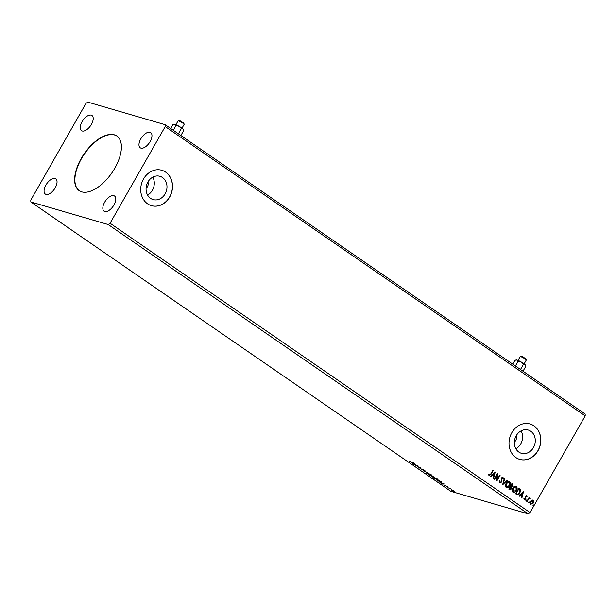 <?xml version="1.0" encoding="UTF-8"?>
<svg xmlns="http://www.w3.org/2000/svg" width="616" height="616" viewBox="0 0 616 616"><rect width="100%" height="100%" fill="white"/><g stroke="black" fill="none" stroke-linecap="round" stroke-linejoin="round"><path stroke-width="0.92" d="M81.227 158.428A33.187 16.832 -55.4 0 0 79.187 190.66A33.187 16.832 -55.4 0 0 114.799 168.23A33.187 16.832 -55.4 0 0 116.84 135.997A33.187 16.832 -55.4 0 0 81.227 158.428M116.971 136.09A33.187 16.832 -55.4 0 0 81.489 158.612A33.187 16.832 -55.4 0 0 79.318 190.744M514.375 442.042A5.067 4.312 106.3 0 0 515.738 440.455A5.067 4.312 106.3 0 0 516.216 435.743A12.127 10.31 106.3 0 0 521.429 453.322A12.127 10.31 106.3 0 0 533.433 447.601A12.127 10.31 106.3 0 0 528.22 430.03A12.127 10.31 106.3 0 0 516.216 435.743M146.077 188.304A5.067 4.312 106.3 0 0 147.44 186.71A5.067 4.312 106.3 0 0 147.917 182.005A12.127 10.31 106.3 0 0 153.13 199.584A12.127 10.31 106.3 0 0 165.134 193.863A12.127 10.31 106.3 0 0 159.921 176.291A12.127 10.31 106.3 0 0 147.917 182.005M147.578 195.026A12.127 10.31 106.3 0 0 152.452 190.167A12.127 10.31 106.3 0 0 152.791 177.146M515.869 448.764A12.127 10.31 106.3 0 0 520.751 443.905A12.127 10.31 106.3 0 0 521.09 430.884M511.834 432.686A18.434 15.67 106.3 0 0 519.75 459.397A18.434 15.67 106.3 0 0 537.999 450.712A18.434 15.67 106.3 0 0 530.083 424A18.434 15.67 106.3 0 0 511.834 432.686M519.704 459.382A18.434 15.67 106.3 0 0 537.907 450.689A18.434 15.67 106.3 0 0 530.029 423.985M143.536 178.948A18.434 15.67 106.3 0 0 151.459 205.659A18.434 15.67 106.3 0 0 169.7 196.974A18.434 15.67 106.3 0 0 161.785 170.262A18.434 15.67 106.3 0 0 143.536 178.948M151.413 205.644A18.434 15.67 106.3 0 0 169.608 196.951A18.434 15.67 106.3 0 0 161.739 170.247M82.051 121.699A9.217 4.674 -55.4 0 0 81.489 130.646A9.217 4.674 -55.4 0 0 91.376 124.417A9.217 4.674 -55.4 0 0 91.946 115.469A9.217 4.674 -55.4 0 0 82.051 121.699M104.643 202.24A9.217 4.674 -55.4 0 0 104.081 211.188A9.217 4.674 -55.4 0 0 113.968 204.959A9.217 4.674 -55.4 0 0 114.538 196.011A9.217 4.674 -55.4 0 0 104.643 202.24M140.81 138.839A9.217 4.674 -55.4 0 0 140.24 147.786A9.217 4.674 -55.4 0 0 150.135 141.557A9.217 4.674 -55.4 0 0 150.704 132.609A9.217 4.674 -55.4 0 0 140.81 138.839M45.892 185.1A9.217 4.674 -55.4 0 0 45.322 194.048A9.217 4.674 -55.4 0 0 55.217 187.818A9.217 4.674 -55.4 0 0 55.779 178.871A9.217 4.674 -55.4 0 0 45.892 185.1M415.261 465.342L418.172 466.05L418.025 466.913L420.813 467.867L417.548 466.913L417.687 466.05L415.33 465.219M423.246 470.84L425.04 470.778L424.062 471.086L428.035 472.842L423.246 470.84M429.406 475.09L432.671 476.037L433.564 476.977L429.406 475.09M437.283 480.511L436.22 479.779L439.485 480.734L441.148 481.928L440.625 482.182L437.337 480.418M441.148 481.928L440.71 482.035M452.506 490.19L454.408 491.499L451.382 490.244L451.32 489.712L452.506 490.19M454.408 491.499L454.007 491.152M451.436 490.151L451.32 489.712M447.432 487.502L451.012 489.035L447.432 487.502M447.416 486.532L444.483 485.362L447.416 486.532M411.365 462.223L413.883 463.093L409.209 461.053L411.365 462.223M30.831 201.963L450.804 491.306L528.212 513.89L530.053 512.581L585.2 415.892L585.169 414.037L165.196 124.694L87.788 102.11L85.947 103.419L30.8 200.108L30.831 201.963L108.239 224.547L528.212 513.89M444.236 484.007L442.504 484.107L439.508 482.043L444.236 484.007M433.61 477.338L437.075 479.04C438.092 479.818 438.115 480.057 437.144 479.772L433.672 478.062C432.686 477.3 432.663 477.053 433.61 477.338C432.663 477.053 432.686 477.3 433.672 478.062L433.733 477.954M437.075 479.04C438.092 479.818 438.115 480.057 437.144 479.772L437.237 479.61M426.796 472.649L430.268 474.351C431.277 475.128 431.3 475.367 430.338 475.075L426.865 473.365C425.872 472.603 425.856 472.364 426.796 472.649C425.856 472.364 425.872 472.603 426.865 473.365L426.927 473.265M430.268 474.351C431.277 475.128 431.3 475.367 430.338 475.075L430.43 474.921M420.328 468.691L423.708 469.831L422.499 469.292L422.106 469.738L419.943 468.314M423.6 469.97L424.085 470.208M423.569 470.031L423.423 469.646M415.939 464.51L414.206 464.61L411.211 462.547L415.939 464.51M531.808 500.146L533.14 500.13L533.71 501.455L533.233 503.133L530.753 504.327L530.645 501.355L531.808 500.146M532.832 499.984L533.71 501.455M526.795 501.509L529.113 497.451L529.121 498.29L530.114 498.044L529.891 498.683L528.59 498.983L527.15 501.747L526.795 501.509M529.983 497.982L530.307 498.367M529.775 498.506L528.774 499.037M526.441 495.595L527.057 496.742L526.657 496.95L526.449 496.211L525.795 496.527L525.664 499.191L524.255 499.853L523.839 498.806L524.255 498.567L524.609 499.383L525.302 498.975L525.433 496.303L526.526 495.611M526.449 496.211L525.61 496.473L525.671 496.95M516.647 494.517L515.584 493.786L518.749 488.234L520.42 489.666L519.942 493.023C519.08 494.656 517.987 495.156 516.647 494.517L517.294 494.833M508.778 489.089L511.942 483.545L512.589 483.991L512.858 486.093L511.757 486.971L511.665 488.888L509.686 489.72L508.778 489.089M502.61 484.846L504.304 478.286L504.689 478.547L503.403 483.522L506.914 480.08L507.299 480.349L502.61 484.846M494.625 479.34L494.271 479.102L497.435 473.55L497.366 479.263L499.73 475.128L500.077 475.375L496.912 480.919L496.981 475.213L494.625 479.34M488.804 474.12L489.389 475.144L490.698 474.05L492.8 470.355L493.154 470.601L491.014 474.343L489.065 475.714L488.573 474.474L488.988 474.174L489.412 475.152M108.239 224.547L110.072 223.238L165.227 126.549L585.2 415.892M110.072 223.238L530.053 512.581M495.21 472.018L493.57 478.617L493.185 478.347L493.732 476.245L492.446 475.36L490.96 476.815L490.575 476.553L495.21 472.018M499.545 480.927L499.738 482.343L501.101 481.897L501.416 477.9L502.972 477.169L503.326 478.717L502.856 478.871L502.648 477.731L501.786 478.116L501.447 482.151L499.622 482.983L499.283 481.065L499.73 480.981L499.992 482.443M502.772 477.069L503.326 478.717M506.113 483.429C506.991 481.827 508.131 481.25 509.532 481.689C510.548 482.859 510.587 484.245 509.655 485.832C508.77 487.425 507.63 487.995 506.237 487.541C505.236 486.363 505.197 485 506.113 483.429M509.147 481.504L509.347 481.635C510.364 482.805 510.402 484.191 509.463 485.778L509.655 485.832M506.652 487.741L506.237 487.541M512.928 488.118C513.806 486.517 514.938 485.939 516.339 486.378C517.355 487.556 517.402 488.935 516.462 490.521C515.584 492.122 514.445 492.692 513.043 492.23C512.05 491.06 512.012 489.689 512.928 488.118M515.954 486.193L516.154 486.324C517.17 487.502 517.209 488.881 516.277 490.467L516.462 490.521M513.459 492.43L513.043 492.23M523.508 491.514L521.868 498.113L521.482 497.843L522.029 495.741L520.743 494.856L519.257 496.311L518.872 496.049L523.508 491.514M525.902 500.346L526.464 500.084L526.495 500.754L525.933 501.008L526.31 500.046M526.272 500.03L526.495 500.754L525.933 501.008M528.605 502.209L529.159 501.948L529.19 502.61L528.636 502.872L529.013 501.901M528.975 501.894L529.19 502.61L528.636 502.872M533.009 505.243L533.564 504.981L533.595 505.644L533.04 505.905L533.41 504.935M533.379 504.928L533.595 505.644L533.04 505.905M165.227 126.549L165.196 124.694M492.769 470.408L493.154 470.601M492.962 470.547L490.829 474.289L488.881 475.66M495.033 472.187L493.401 478.493M490.813 476.715L492.446 475.36M494.471 473.373L492.731 474.844L493.901 475.575L494.471 473.373L492.916 474.898L493.901 475.575M497.32 473.758L497.366 479.263M499.892 475.321L496.843 480.673M494.471 479.233L496.981 475.213M502.456 477.677L501.786 478.116M501.601 478.062L501.586 478.986M501.401 478.925L501.709 479.833M501.524 479.779L501.447 482.151M501.262 482.097L499.437 482.929M504.288 478.347L504.689 478.547M504.504 478.493L503.403 483.522M506.876 480.126L507.299 480.349M507.114 480.295L502.656 484.653M509.463 485.778C508.585 487.372 507.445 487.941 506.044 487.479M509.039 482.213L506.283 483.614L506.36 486.91L506.776 487.087M508.824 482.097L506.468 483.668L506.683 487.063M506.36 486.91L509.301 485.585L509.224 482.266M511.911 483.599L512.858 486.093M512.674 486.039L511.757 486.971M511.565 486.917L511.665 488.888M511.48 488.835L509.501 489.666M509.671 488.988L511.318 488.65L511.326 487.279L510.625 486.702L509.263 488.711L510.187 489.227M510.949 486.201L512.497 485.855L511.965 484.353L510.764 486.078L511.419 486.417M510.764 486.078L511.326 486.401M511.965 484.353L510.949 486.132M509.263 488.711L510.087 489.204M510.625 486.702L509.447 488.765M516.277 490.467C515.392 492.068 514.252 492.638 512.858 492.176M515.846 486.902L513.09 488.303L513.167 491.599L513.59 491.776M515.63 486.786L513.282 488.357L513.49 491.753M513.167 491.599L516.108 490.274L516.031 486.956M518.718 488.288L520.42 489.666M520.227 489.605L519.942 493.023M519.758 492.962L517.194 494.802M518.78 489.042L516.262 493.455L517.663 494.225L519.596 492.777L519.935 490.059L518.587 488.988L516.077 493.401L517.478 494.171M523.331 491.683L521.698 497.99M519.111 496.211L520.743 494.856M522.768 492.869L521.028 494.34L522.199 495.072L522.768 492.869L521.213 494.394L522.199 495.072M526.526 495.649L527.057 496.742M526.264 496.157L525.61 496.473L526.28 496.165M525.487 496.896L525.902 498.49M525.717 498.436L525.664 499.191M525.479 499.137L524.07 499.799M524.07 498.513L524.308 499.276L525.109 498.914M526.303 500.7L525.748 500.954M529.275 497.643L529.121 498.29M528.59 498.983L526.996 501.64M529.005 502.556L528.451 502.818M533.525 501.401L533.233 503.133M533.048 503.08L530.561 504.273M532.671 500.577L530.815 501.547L531.154 503.903M532.555 500.508L531 501.601L531.061 503.88M530.846 503.78L532.879 502.895L532.855 500.631M533.41 505.59L532.855 505.852M442.873 483.814L441.895 483.137L442.873 483.814M454.585 491.183L454.084 491.175M451.567 489.928L451.497 489.397M453.545 491.245L451.667 489.951L453.545 491.245L453.599 490.798M451.728 489.851L451.674 490.328M441.325 481.604L440.81 481.866M439.501 480.873L436.906 480.118L440.278 481.943L440.656 481.704L439.555 480.78M440.717 481.589L440.278 481.943M437.26 478.724C438.269 479.502 438.292 479.741 437.329 479.456M433.857 477.739C432.863 476.977 432.848 476.738 433.787 477.023M436.798 479.525L436.759 478.955L433.964 477.585L433.995 478.147L436.798 479.525L436.813 478.863M434.026 477.477L433.995 478.147M433.21 476.73L431.647 475.875L433.11 476.337M431.485 475.906L430.099 475.429L431.978 476.491L431.593 475.721M430.453 474.035C431.462 474.805 431.485 475.052 430.515 474.759M427.042 473.05C426.056 472.287 426.033 472.048 426.98 472.326M429.983 474.836L429.953 474.266L427.15 472.888L427.188 473.458L429.983 474.836L429.999 474.174M427.211 472.78L427.188 473.458M418.087 466.705L417.548 466.913M417.648 466.543L417.81 465.942M414.583 464.325L413.598 463.64L414.583 464.325M178.116 120.867L179.718 120.597L183.791 123.077L184.145 124.301A3.503 0.501 -150.3 0 0 181.936 122.561A3.503 0.501 -150.3 0 0 178.609 120.936A3.503 0.501 -150.3 0 0 178.116 120.867A3.503 0.501 -150.3 0 0 178.055 120.913L175.899 124.694M181.982 128.166L184.138 124.386A3.503 0.501 -150.3 0 0 184.145 124.301M170.671 128.467L172.896 124.571L174.859 124.316L176.014 125.479L179.102 126.303L181.374 128.552L178.386 133.78M176.014 125.479L173.288 130.269M181.374 128.552L182.89 128.921L183.606 130.708L180.873 135.497M172.896 124.571L174.112 124.209A5.344 0.762 29.7 0 1 174.859 124.316A5.344 0.762 29.7 0 1 179.102 126.303A5.344 0.762 29.7 0 1 182.89 128.921A5.344 0.762 29.7 0 1 183.306 129.452L183.606 130.708M520.25 356.579L521.844 356.302L525.925 358.789L526.272 360.014A3.503 0.501 -150.3 0 0 524.062 358.273A3.503 0.501 -150.3 0 0 520.743 356.649A3.503 0.501 -150.3 0 0 520.25 356.579A3.503 0.501 -150.3 0 0 520.181 356.625L518.025 360.406M524.116 363.871L526.272 360.098A3.503 0.501 -150.3 0 0 526.272 360.014M512.805 364.171L515.022 360.283L516.993 360.029L518.148 361.192L521.228 362.015L523.5 364.264L520.52 369.492M518.148 361.192L515.415 365.973M523.5 364.264L525.024 364.634L525.733 366.42L523.007 371.202M515.022 360.283L516.247 359.921A5.344 0.762 29.7 0 1 516.993 360.029A5.344 0.762 29.7 0 1 521.228 362.015A5.344 0.762 29.7 0 1 525.024 364.634A5.344 0.762 29.7 0 1 525.433 365.165L525.733 366.42"/></g></svg>
